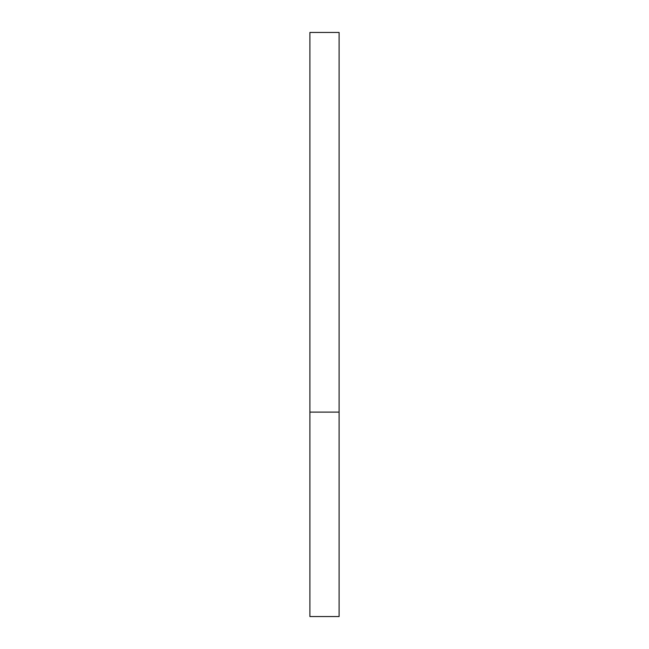 <?xml version="1.0" encoding="UTF-8"?>
<svg xmlns="http://www.w3.org/2000/svg" width="649" height="649" viewBox="0 0 649 649"><rect width="100%" height="100%" fill="white"/><g stroke="black" fill="none" stroke-linecap="round" stroke-linejoin="round"><path stroke-width="0.49" stroke-dasharray="3.25 2.43" d="M324.5 412.115L339.103 412.115L324.5 412.115M309.898 616.55L339.103 616.55M339.103 32.45L309.898 32.45"/><path stroke-width="0.97" d="M339.103 412.115L309.898 412.115L339.103 412.115L339.103 32.45L309.898 32.45L309.898 616.55L339.103 616.55L339.103 412.115"/></g></svg>
